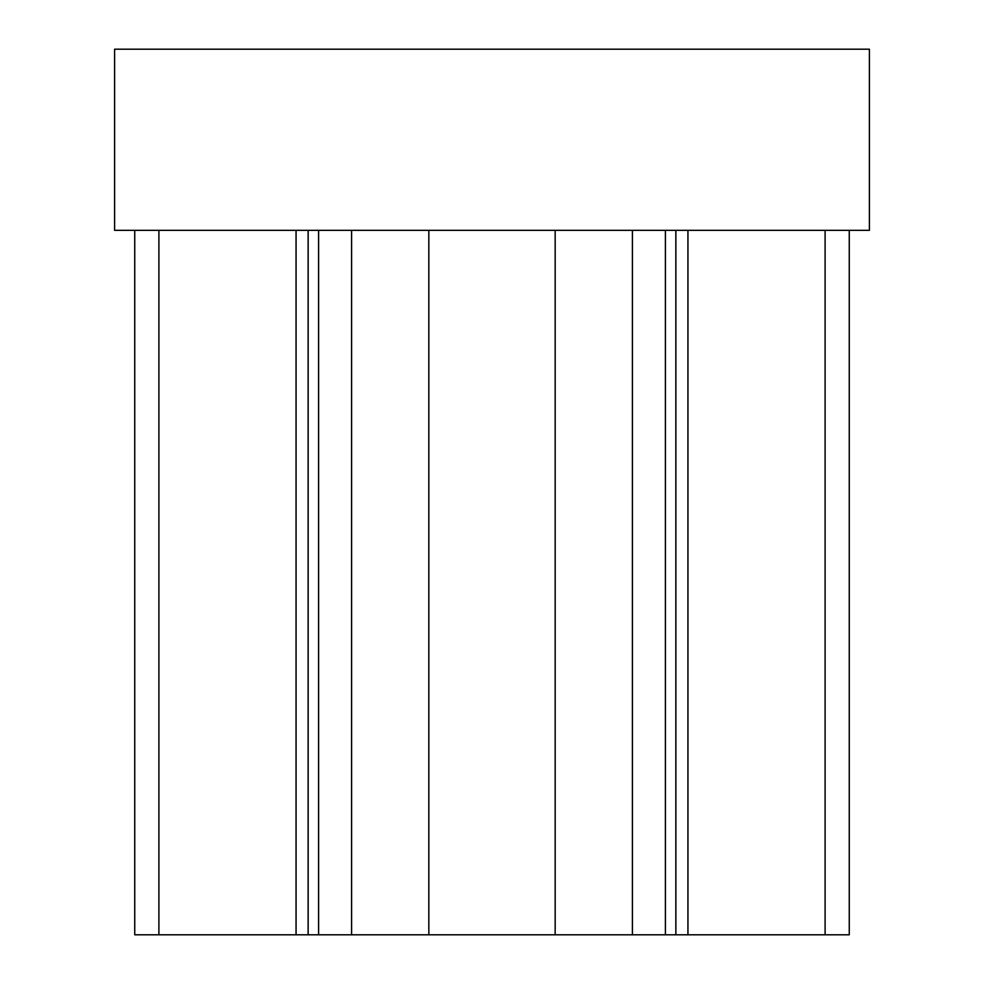 <?xml version="1.0" encoding="UTF-8"?>
<svg xmlns="http://www.w3.org/2000/svg" width="984" height="984" viewBox="0 0 984 984"><rect width="100%" height="100%" fill="white"/><g stroke="black" fill="none" stroke-linecap="round" stroke-linejoin="round"><path stroke-width="1.48" d="M134.746 934.8L134.746 230.342L134.746 934.8L296.061 934.8L296.061 230.342M869.389 49.2L114.611 49.2L114.611 230.342L869.389 230.342L869.389 49.2M555.161 230.342L555.161 934.8L428.839 934.8L428.839 230.342M555.161 934.8L849.254 934.8L849.254 230.342L849.254 934.8M296.061 934.8L428.839 934.8M158.891 934.8L158.891 230.342M825.109 934.8L825.109 230.342M632.404 934.8L632.404 230.342M665.405 934.8L665.405 230.342M675.86 934.8L675.86 230.342M308.14 934.8L308.14 230.342M318.595 934.8L318.595 230.342M351.596 934.8L351.596 230.342M687.939 934.8L687.939 230.342"/></g></svg>
